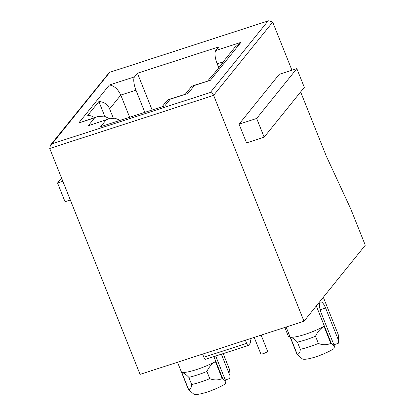 <?xml version="1.0" encoding="UTF-8"?>
<svg xmlns="http://www.w3.org/2000/svg" width="415" height="415" viewBox="0 0 415 415"><rect width="100%" height="100%" fill="white"/><g stroke="black" fill="none" stroke-linecap="round" stroke-linejoin="round"><path stroke-width="0.62" d="M286.117 327.036L297.005 354.26L302.343 358.892A19.77 3.839 158.2 0 0 315.654 356.879A19.77 3.839 158.2 0 0 333.982 348.636L334.48 346.245L321.293 313.284A9.094 2.915 -108 0 1 320.121 302.348A9.094 2.915 -108 0 1 320.629 301.98A9.094 2.915 -108 0 1 325.573 307.977L338.754 340.938L338.261 343.33L333.883 344.751M300.631 91.943L326.283 156.087L350.758 208.927L365.278 245.234L303.982 321.241L140.073 374.382L49.722 148.482L50.469 145.131L109.337 72.423L268.707 20.75L272.697 22.104L291.942 70.218M109.742 72.36L52.166 143.756L50.469 145.131M303.982 321.241L213.626 95.346C212.796 93.608 211.712 92.649 210.369 92.462L267.95 21.066M70.332 200.014L65.041 201.726L57.55 182.999L62.841 181.282M61.545 178.045L57.55 182.999M323.321 297.259L338.215 334.49L338.754 340.938M334.48 346.245L331.212 343.174L316.318 305.938M296.834 68.636L279.233 74.342L239.061 124.152L246.552 142.879L264.153 137.173L304.325 87.363L296.834 68.636L256.662 118.446L264.153 137.173M202.619 354.104L203.864 357.222L246.624 343.355L245.374 340.243M203.864 357.222A3.164 1.012 72 0 0 205.586 359.307L248.341 345.446A3.164 1.012 72 0 0 248.518 345.316L250.38 343.008A3.164 1.012 72 0 0 249.97 339.205L249.809 338.806M246.624 343.355A3.164 1.012 72 0 0 248.341 345.446M177.511 362.243L188.4 389.472L193.738 394.105A19.77 3.839 -21.8 0 0 207.049 392.087A19.77 3.839 -21.8 0 0 225.376 383.844L225.874 381.452L222.606 378.381L213.896 356.61M215.701 356.029L225.874 381.452M223.171 353.606L229.609 369.703L230.149 376.151L221.366 354.192M120.22 120.329L114.981 118.213L108.704 118.913L88.224 125.797L94.662 117.819L97.323 116.708L78.767 122.97L109.378 85.013C114.084 85.651 117.886 89.007 120.786 95.092L135.964 90.169A11.07 3.548 -108 0 1 134.538 76.858L137.438 73.258L218.679 46.921L215.779 50.516A11.07 3.548 72 0 0 217.206 63.832L223.104 61.918M215.779 50.516L240.933 42.361L210.322 80.318L194.428 85.469L187.995 93.453L170.181 99.227L164.822 105.867L100.684 126.663L106.043 120.023M297.207 354.286L290.391 337.25C292.404 337.67 294.743 339.294 297.41 342.116L300.289 349.321C300.102 352.454 299.075 354.109 297.207 354.286A24.122 4.679 158.2 0 1 297.005 354.26M290.391 337.25A24.122 4.679 -21.8 0 0 324.006 326.351L330.822 343.387C326.755 345.135 322.611 345.156 318.388 343.454L315.509 336.249C317.517 331.927 320.349 328.628 324.006 326.351M331.212 343.174A24.122 4.679 158.2 0 1 330.822 343.387M239.061 124.152L256.662 118.446M230.149 376.151L229.656 378.542L225.278 379.964M188.597 389.498L181.786 372.463C183.798 372.883 186.138 374.506 188.804 377.328L191.683 384.534C191.497 387.662 190.469 389.317 188.597 389.498A24.122 4.679 158.2 0 1 188.4 389.472M181.786 372.463A24.122 4.679 -21.8 0 0 215.401 361.564L222.217 378.599C218.15 380.342 214.005 380.368 209.782 378.662L206.903 371.461C208.911 367.14 211.743 363.841 215.401 361.564M222.606 378.381A24.122 4.679 158.2 0 1 222.217 378.599M97.323 116.708L104.087 116.081L109.456 118.685M88.224 125.797L108.704 118.913M187.995 93.453L168.755 99.444L166.944 100.689L162.037 106.769M170.181 99.227L168.755 99.444M194.428 85.469L193.006 85.687L191.196 86.932L185.479 94.018M210.322 80.318L193.006 85.687M221.335 64.584A11.07 10.266 38.9 0 1 222.585 62.561A11.07 10.266 38.9 0 1 224.302 60.906L213.144 74.742A11.07 10.266 -141.1 0 0 211.427 76.396L207.806 80.889M240.933 42.361L234.999 47.17L222.585 62.561M152.129 109.985L137.438 73.258M94.454 117.637A11.07 10.266 -141.1 0 0 87.721 115.406L98.879 101.571A11.07 10.266 38.9 0 1 109.627 108.927L120.786 95.092L129.656 117.269M297.41 342.116A27.681 5.369 -21.8 0 0 315.509 336.249M113.311 118.13L109.627 108.927M135.964 90.169L144.835 112.346M218.778 67.754L217.206 63.832M188.804 377.328A27.681 5.369 -21.8 0 0 206.903 371.461M98.879 101.571L104.73 116.2M318.388 343.454A27.681 5.369 158.2 0 1 300.289 349.321M209.782 378.662A27.681 5.369 158.2 0 1 191.683 384.534M284.82 327.456L288.368 336.321A3.636 0.706 -21.8 0 0 289.831 336.326M254.208 337.379L260.817 353.907A3.636 0.706 -21.8 0 0 263.343 353.616A3.636 0.706 -21.8 0 0 267.576 351.204L261.144 335.128M272.697 22.104L213.626 95.346L49.722 148.482M94.662 117.819L78.767 122.97M109.378 85.013L134.538 76.858M52.166 143.756L210.369 92.462M320.147 309.735L325.573 307.977M268.707 20.75L109.337 72.423"/></g></svg>
